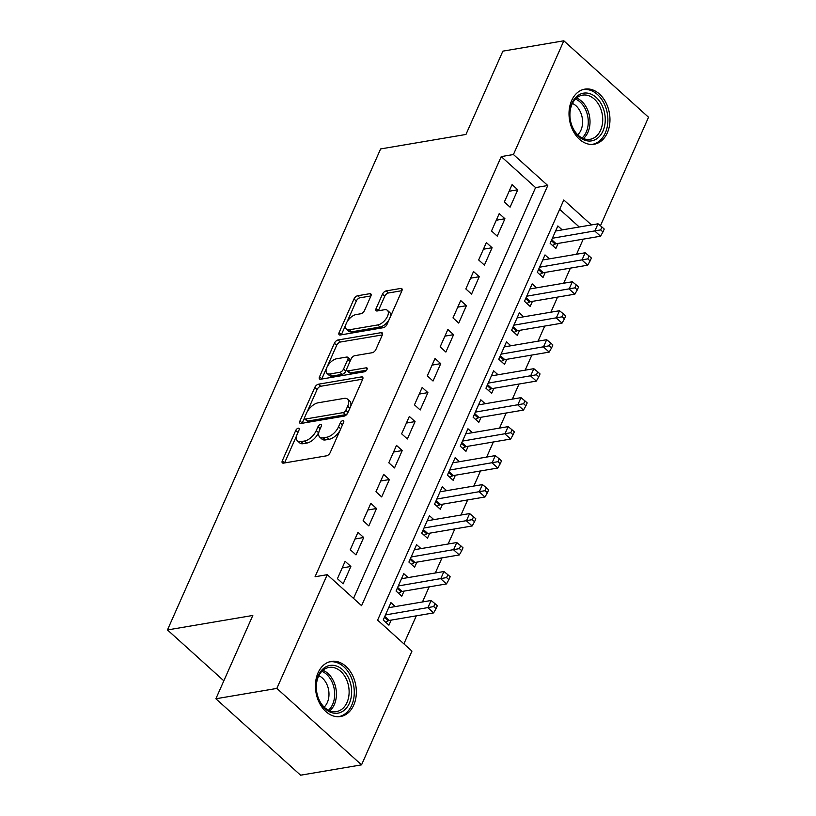 <?xml version="1.0" encoding="UTF-8"?>
<svg xmlns="http://www.w3.org/2000/svg" width="816" height="816" viewBox="0 0 816 816"><rect width="100%" height="100%" fill="white"/><g stroke="black" fill="none" stroke-linecap="round" stroke-linejoin="round"><path stroke-width="1.22" d="M298.289 428.196A2.458 1.255 -47.9 0 0 295.729 430.471L282.336 460.693A3.519 1.795 -47.9 0 0 282.377 462.896A3.519 1.795 -47.9 0 0 283.478 463.131L326.553 455.818A3.519 1.795 -47.9 0 0 330.205 452.564L343.597 422.351A2.458 1.255 -47.9 0 0 343.577 420.801A2.458 1.255 -47.9 0 0 342.802 420.638A2.458 1.255 -47.9 0 0 340.252 422.912L338.518 426.829A11.251 5.732 -47.9 0 1 326.828 437.223L323.238 437.835A11.251 5.732 -47.9 0 1 319.729 437.09A11.251 5.732 -47.9 0 1 319.607 430.032L321.341 426.125A2.458 1.255 -47.9 0 0 321.31 424.585A2.458 1.255 -47.9 0 0 320.545 424.422A2.458 1.255 -47.9 0 0 317.995 426.697L316.261 430.603A11.251 5.732 -47.9 0 1 304.562 441.007L300.971 441.619A11.251 5.732 -47.9 0 1 297.473 440.864A11.251 5.732 -47.9 0 1 297.35 433.816L299.084 429.899A2.458 1.255 -47.9 0 0 299.054 428.359A2.458 1.255 -47.9 0 0 298.289 428.196M607.349 132.804A27.948 20.216 -99.6 0 1 594.17 144.238A27.948 20.216 -99.6 0 1 573.128 130.886A27.948 20.216 -99.6 0 1 571.628 100.572A27.948 20.216 -99.6 0 1 584.817 89.138A27.948 20.216 -99.6 0 1 605.849 102.49A27.948 20.216 -99.6 0 1 607.349 132.804M353.746 705.075A27.948 20.216 -99.6 0 1 340.568 716.519A27.948 20.216 -99.6 0 1 319.535 703.157A27.948 20.216 -99.6 0 1 318.036 672.853A27.948 20.216 -99.6 0 1 331.214 661.419A27.948 20.216 -99.6 0 1 352.247 674.771A27.948 20.216 -99.6 0 1 353.746 705.075M370.862 296.137A3.519 1.795 -47.9 0 0 370.831 293.933A3.519 1.795 -47.9 0 0 369.73 293.699L357.643 295.749A3.519 1.795 -47.9 0 0 353.991 299.003L339.119 332.561A3.519 1.795 -47.9 0 0 339.16 334.764A3.519 1.795 -47.9 0 0 340.252 334.999L383.336 327.685A3.519 1.795 -47.9 0 0 386.988 324.431L401.86 290.873A3.519 1.795 -47.9 0 0 401.819 288.67A3.519 1.795 -47.9 0 0 400.727 288.436L386.131 290.914A3.519 1.795 -47.9 0 0 382.469 294.168L376.105 308.53A3.519 1.795 -47.9 0 0 376.145 310.733A3.519 1.795 -47.9 0 0 377.237 310.967L384.479 309.733A9.404 4.784 -47.9 0 1 387.416 310.366A9.404 4.784 -47.9 0 1 386.305 318.454A9.404 4.784 -47.9 0 1 377.737 324.952L349.381 329.766A9.404 4.784 -47.9 0 1 346.443 329.144A9.404 4.784 -47.9 0 1 347.555 321.055A9.404 4.784 -47.9 0 1 356.123 314.548L360.845 313.752A3.519 1.795 -47.9 0 0 364.497 310.498L370.862 296.137M591.437 224.92L563.795 199.981L377.614 620.129L411.947 651.127L361.549 764.857L300.594 775.2L215.883 698.761L252.807 615.458L167.464 629.942L380.613 148.94L465.956 134.456L502.87 51.143L563.825 40.8L648.536 117.239L600.443 225.767M215.883 698.761L276.848 688.418L327.247 574.688L361.58 605.676L547.771 185.518L513.427 154.53L563.825 40.8M353.532 598.403L535.582 187.588L501.238 156.601L315.047 576.749L327.247 574.688M501.238 156.601L513.427 154.53M318.454 384.203A3.519 1.795 -47.9 0 0 314.792 387.457L299.921 421.015A3.519 1.795 -47.9 0 0 299.962 423.218A3.519 1.795 -47.9 0 0 301.053 423.453L344.138 416.14A3.519 1.795 -47.9 0 0 347.789 412.886L362.661 379.328A3.519 1.795 -47.9 0 0 362.62 377.125A3.519 1.795 -47.9 0 0 361.529 376.89L318.454 384.203L320.739 386.264A3.519 1.795 -47.9 0 0 317.087 389.518L307.295 411.601M319.525 376.788L334.397 343.23A3.519 1.795 -47.9 0 1 338.048 339.976L381.123 332.663A3.519 1.795 -47.9 0 1 382.225 332.897A3.519 1.795 -47.9 0 1 382.265 335.101L375.901 349.462A3.519 1.795 -47.9 0 1 372.239 352.716L354.766 355.684A3.519 1.795 -47.9 0 0 351.115 358.928L346.892 368.455A3.519 1.795 -47.9 0 0 346.933 370.668A3.519 1.795 -47.9 0 0 348.024 370.892L366.221 367.812A2.458 1.255 -47.9 0 1 366.986 367.975A2.458 1.255 -47.9 0 1 366.69 370.087A2.458 1.255 -47.9 0 1 364.456 371.79L320.657 379.226A3.519 1.795 -47.9 0 1 319.556 378.991A3.519 1.795 -47.9 0 1 319.525 376.788L321.81 378.848L336.682 345.29L334.397 343.23M562.224 229.888L557.848 225.94L550.137 243.321L555.869 248.482L558.113 243.413M549.382 258.856L545.006 254.908L537.305 272.299L543.028 277.46L545.272 272.391M536.54 287.834L532.165 283.886L524.464 301.277L530.186 306.439L532.43 301.369M523.699 316.812L519.323 312.865L511.622 330.245L517.344 335.417L519.588 330.347M510.857 345.79L506.481 341.843L498.78 359.224L504.502 364.395L506.746 359.315M498.015 374.758L493.639 370.821L485.938 388.202L491.66 393.363L493.915 388.294M485.173 403.736L480.808 399.789L473.096 417.18L478.819 422.341L481.073 417.272M472.342 432.715L467.966 428.767L460.255 446.158L465.987 451.319L468.231 446.25M459.5 461.693L455.124 457.745L447.423 475.126L453.145 480.298L455.389 475.228M446.658 490.671L442.282 486.724L434.581 504.104L440.303 509.266L442.547 504.196M433.816 519.639L429.44 515.692L421.739 533.083L427.462 538.244L429.706 533.174M420.974 548.617L416.599 544.67L408.898 562.061L414.62 567.222L416.864 562.153M408.133 577.595L403.757 573.648L396.056 591.029L401.778 596.2L404.032 591.131M345.127 561.306L337.426 578.687L343.148 583.858L350.86 566.467L345.127 561.306M357.969 532.328L350.268 549.719L355.99 554.88L363.691 537.499L357.969 532.328M370.811 503.35L363.11 520.741L368.832 525.902L376.533 508.521L370.811 503.35M383.653 474.382L375.952 491.762L381.674 496.924L389.375 479.543L383.653 474.382M396.494 445.403L388.793 462.784L394.516 467.956L402.217 450.565L396.494 445.403M409.336 416.425L401.635 433.816L407.357 438.977L415.058 421.586L409.336 416.425M422.178 387.447L414.467 404.838L420.189 409.999L427.9 392.618L422.178 387.447M435.02 358.469L427.309 375.86L433.031 381.021L440.742 363.64L435.02 358.469M447.851 329.501L440.15 346.882L445.873 352.053L453.584 334.662L447.851 329.501M460.693 300.523L452.992 317.903L458.714 323.075L466.415 305.684L460.693 300.523M473.535 271.544L465.834 288.935L471.556 294.097L479.257 276.706L473.535 271.544M486.377 242.566L478.676 259.957L484.398 265.118L492.099 247.738L486.377 242.566M499.219 213.598L491.518 230.979L497.24 236.14L504.941 218.759L499.219 213.598M510.082 207.172L517.783 189.781L512.06 184.62L504.349 202.001L510.082 207.172M403.9 643.855L416.313 615.835M422.464 601.963L429.155 586.867M435.305 572.985L441.997 557.889M448.147 544.007L454.838 528.911M460.989 515.029L467.67 499.933M473.821 486.061L480.512 470.954M486.662 457.082L493.354 441.986M499.504 428.104L506.195 413.008M512.346 399.126L519.037 384.03M525.188 370.148L531.879 355.052M538.03 341.18L544.721 326.084M550.871 312.202L557.552 297.106M563.703 283.223L570.394 268.127M576.545 254.245L583.236 239.149M579.248 226.991L559.654 209.314M395.291 606.574L390.925 602.626L383.214 620.007L388.936 625.178L391.19 620.109M167.464 629.942L223.839 680.809M361.549 764.857L276.848 688.418M535.582 187.588L547.771 185.518M350.86 566.467L342.19 567.946M363.691 537.499L355.031 538.968M376.533 508.521L367.873 509.99M389.375 479.543L380.715 481.012M402.217 450.565L393.557 452.033M415.058 421.586L406.399 423.065M427.9 392.618L419.23 394.087M440.742 363.64L432.072 365.109M453.584 334.662L444.914 336.131M466.415 305.684L457.756 307.153M479.257 276.706L470.597 278.185M492.099 247.738L483.439 249.206M504.941 218.759L496.281 220.228M517.783 189.781L509.113 191.25M297.473 440.864L299.758 442.935A11.251 5.732 -47.9 0 0 303.266 443.68L300.971 441.619M319.025 431.582L318.546 432.674A11.251 5.732 -47.9 0 1 306.857 443.068L303.266 443.68M319.729 437.09L322.014 439.161A11.251 5.732 -47.9 0 0 325.523 439.906L323.238 437.835M339.997 430.481A11.251 5.732 -47.9 0 1 329.113 439.294L325.523 439.906M296.769 435.367L284.631 462.754A3.519 1.795 -47.9 0 0 284.549 462.947M362.743 379.144L320.739 386.264M304.45 418.027L302.216 423.076A3.519 1.795 -47.9 0 0 302.134 423.269M304.664 417.313A2.458 1.255 -47.9 0 0 304.684 418.863A2.458 1.255 -47.9 0 0 305.449 419.026L343.271 412.6A2.458 1.255 -47.9 0 0 345.821 410.326L347.657 406.205A11.251 5.732 -47.9 0 0 347.534 399.146A11.251 5.732 -47.9 0 0 344.026 398.402L318.179 402.788A11.251 5.732 -47.9 0 0 306.49 413.192L304.664 417.313M304.684 418.863L306.979 420.923A2.458 1.255 -47.9 0 0 307.744 421.087L305.449 419.026M347.647 413.182A2.458 1.255 -47.9 0 1 345.556 414.671L307.744 421.087M350.523 406.725A11.251 5.732 -47.9 0 0 349.819 401.217L347.534 399.146M382.337 334.917L340.333 342.037A3.519 1.795 -47.9 0 0 336.682 345.29M346.933 370.668L349.217 372.728A3.519 1.795 -47.9 0 0 350.319 372.963L366.619 370.199M336.641 358.754A9.404 4.784 -47.9 0 0 328.083 365.262A9.404 4.784 -47.9 0 0 326.971 373.351A9.404 4.784 -47.9 0 0 329.899 373.973L339.895 372.28A3.519 1.795 -47.9 0 0 343.546 369.026L347.769 359.499A3.519 1.795 -47.9 0 0 347.728 357.296A3.519 1.795 -47.9 0 0 346.637 357.061L336.641 358.754M326.971 373.351L329.256 375.411A9.404 4.784 -47.9 0 0 332.183 376.043L329.899 373.973M346.627 369.311L345.831 371.096A3.519 1.795 -47.9 0 1 342.179 374.34L332.183 376.043M350.329 360.713A3.519 1.795 -47.9 0 0 350.023 359.356L347.728 357.296M346.443 329.144L348.738 331.204A9.404 4.784 -47.9 0 0 351.665 331.837L349.381 329.766M389.048 319.78A9.404 4.784 -47.9 0 1 380.032 327.022L351.665 331.837M390.323 316.904A9.404 4.784 -47.9 0 0 389.701 312.426L387.416 310.366M401.941 290.69L388.416 292.985A3.519 1.795 -47.9 0 0 384.764 296.228L378.4 310.59A3.519 1.795 -47.9 0 0 378.318 310.784M345.831 324.656L341.414 334.621A3.519 1.795 -47.9 0 0 341.333 334.815M370.943 295.943L359.938 297.809A3.519 1.795 -47.9 0 0 356.286 301.063L347.096 321.79M385.631 622.19L388.232 620.803A3.58 1.826 132.1 0 1 389.232 620.435L433.612 612.908L427.89 607.736L431.103 600.494L388.671 607.696M385.468 614.938L433.735 606.574L436.03 608.644L437.315 605.747L435.02 603.677L433.735 606.574M431.103 600.494L435.02 603.677M436.03 608.644L433.612 612.908M349.391 703.239A24.184 17.493 -99.6 0 1 325.278 708.859A24.184 17.493 -99.6 0 1 318.485 675.352A24.184 17.493 -99.6 0 1 342.608 669.742A24.184 17.493 -99.6 0 1 349.391 703.239M318.413 676.586A22.389 16.198 80.4 0 0 319.617 700.873A22.389 16.198 80.4 0 0 336.467 711.583A22.389 16.198 80.4 0 0 347.035 702.413A22.389 16.198 80.4 0 0 345.831 678.127A22.389 16.198 80.4 0 0 328.97 667.427A22.389 16.198 80.4 0 0 318.413 676.586M318.821 675.719A17.636 12.76 -99.6 0 1 327.338 702.494A17.636 12.76 -99.6 0 1 324.146 707.105M338.589 716.672L338.283 716.723A27.764 20.084 80.4 0 0 338.589 716.672A27.764 20.084 80.4 0 0 351.686 705.31A27.764 20.084 80.4 0 0 350.197 675.189A27.764 20.084 80.4 0 0 329.297 661.919A27.764 20.084 80.4 0 0 328.97 661.98M587.755 140.933A24.184 17.493 -99.6 0 1 569.823 114.719A24.184 17.493 -99.6 0 1 587.316 93.106A24.184 17.493 -99.6 0 1 605.258 119.32A24.184 17.493 -99.6 0 1 587.755 140.933M586.112 95.084A22.389 16.198 80.4 0 0 582.573 95.146A22.389 16.198 80.4 0 0 570.037 117.524A22.389 16.198 80.4 0 0 586.52 139.363A22.389 16.198 80.4 0 0 590.07 139.301A22.389 16.198 80.4 0 0 602.606 116.933A22.389 16.198 80.4 0 0 586.112 95.084M591.855 144.442A27.764 20.084 80.4 0 0 592.181 144.391A27.764 20.084 80.4 0 0 607.736 116.657A27.764 20.084 80.4 0 0 587.285 89.566A27.764 20.084 80.4 0 0 582.889 89.648A27.764 20.084 80.4 0 0 582.563 89.709L582.889 89.648M572.424 103.448A17.636 12.76 -99.6 0 1 582.247 117.922A17.636 12.76 -99.6 0 1 577.748 134.824M398.473 593.212L401.074 591.824A3.58 1.826 132.1 0 1 402.074 591.457L446.454 583.93L440.732 578.758L443.945 571.516L401.513 578.717M398.3 585.959L446.576 577.595L448.871 579.666L450.157 576.769L447.862 574.699L446.576 577.595M443.945 571.516L447.862 574.699M448.871 579.666L446.454 583.93M411.315 564.233L413.916 562.846A3.58 1.826 132.1 0 1 414.916 562.479L459.296 554.951L453.574 549.79L456.776 542.538L414.355 549.739M411.142 556.991L459.418 548.627L461.713 550.688L462.998 547.791L460.703 545.731L459.418 548.627M456.776 542.538L460.703 545.731M461.713 550.688L459.296 554.951M424.157 535.265L426.758 533.868A3.58 1.826 132.1 0 1 427.757 533.511L472.138 525.973L466.415 520.812L469.618 513.57L427.196 520.771M423.983 528.013L472.26 519.649L474.555 521.71L475.83 518.813L473.545 516.752L472.26 519.649M469.618 513.57L473.545 516.752M474.555 521.71L472.138 525.973M436.999 506.287L439.6 504.89A3.58 1.826 132.1 0 1 440.599 504.533L484.979 496.995L479.247 491.834L482.46 484.592L440.038 491.793M436.825 499.035L485.102 490.671L487.387 492.742L488.672 489.845L486.387 487.774L485.102 490.671M482.46 484.592L486.387 487.774M487.387 492.742L484.979 496.995M449.83 477.309L452.431 475.922A3.58 1.826 132.1 0 1 453.441 475.555L497.811 468.027L492.089 462.856L495.302 455.614L452.88 462.815M449.667 470.057L497.944 461.693L500.228 463.763L501.514 460.867L499.229 458.796L497.944 461.693M495.302 455.614L499.229 458.796M500.228 463.763L497.811 468.027M462.672 448.331L465.273 446.944A3.58 1.826 132.1 0 1 466.283 446.576L510.653 439.049L504.931 433.877L508.144 426.635L465.712 433.837M462.509 441.079L510.785 432.725L513.07 434.785L514.355 431.888L512.071 429.818L510.785 432.725M508.144 426.635L512.071 429.818M513.07 434.785L510.653 439.049M475.514 419.353L478.115 417.965A3.58 1.826 132.1 0 1 479.114 417.598L523.495 410.071L517.772 404.909L520.985 397.657L478.553 404.858M475.351 412.111L523.627 403.747L525.912 405.807L527.197 402.91L524.902 400.85L523.627 403.747M520.985 397.657L524.902 400.85M525.912 405.807L523.495 410.071M488.356 390.385L490.957 388.987A3.58 1.826 132.1 0 1 491.956 388.63L536.336 381.092L530.614 375.931L533.827 368.689L491.395 375.89M488.182 383.132L536.459 374.768L538.754 376.829L540.039 373.932L537.744 371.872L536.459 374.768M533.827 368.689L537.744 371.872M538.754 376.829L536.336 381.092M501.197 361.406L503.798 360.019A3.58 1.826 132.1 0 1 504.798 359.652L549.178 352.114L543.456 346.953L546.659 339.711L504.237 346.912M501.024 354.154L549.301 345.79L551.596 347.861L552.881 344.964L550.586 342.893L549.301 345.79M546.659 339.711L550.586 342.893M551.596 347.861L549.178 352.114M514.039 332.428L516.64 331.041A3.58 1.826 132.1 0 1 517.64 330.674L562.02 323.146L556.298 317.975L559.501 310.733L517.079 317.934M513.866 325.176L562.142 316.812L564.437 318.883L565.712 315.986L563.428 313.915L562.142 316.812M559.501 310.733L563.428 313.915M564.437 318.883L562.02 323.146M526.881 303.45L529.482 302.063A3.58 1.826 132.1 0 1 530.482 301.696L574.862 294.168L569.129 288.997L572.342 281.755L529.921 288.956M526.708 296.198L574.984 287.844L577.269 289.904L578.554 287.008L576.269 284.937L574.984 287.844M572.342 281.755L576.269 284.937M577.269 289.904L574.862 294.168M539.713 274.482L542.314 273.085A3.58 1.826 132.1 0 1 543.323 272.717L587.693 265.19L581.971 260.029L585.184 252.776L542.762 259.978M539.549 267.23L587.826 258.866L590.111 260.926L591.396 258.029L589.111 255.969L587.826 258.866M585.184 252.776L589.111 255.969M590.111 260.926L587.693 265.19M552.554 245.504L555.155 244.106A3.58 1.826 132.1 0 1 556.165 243.749L600.535 236.212L594.813 231.05L598.026 223.808L555.594 231.01M552.391 238.252L600.668 229.888L602.953 231.958L604.238 229.051L601.953 226.991L600.668 229.888M598.026 223.808L601.953 226.991M602.953 231.958L600.535 236.212M297.942 432.47L295.729 430.471M342.465 424.912L340.252 422.912M320.209 428.696L317.995 426.697M306.857 443.068L304.562 441.007M318.546 432.674L316.261 430.603M329.113 439.294L326.828 437.223M340.731 428.828L338.518 426.829M284.631 462.754L282.336 460.693M362.967 378.185L361.529 376.89M302.216 423.076L299.921 421.015M317.087 389.518L314.792 387.457M345.556 414.671L343.271 412.6M348.034 412.325L345.821 410.326M349.87 408.204L347.657 406.205M340.333 342.037L338.048 339.976M382.571 333.958L381.123 332.663M350.319 372.963L348.024 370.892M367.22 368.72L366.221 367.812M342.179 374.34L339.895 372.28M345.831 371.096L343.546 369.026M349.982 361.498L347.769 359.499M380.032 327.022L377.737 324.952M378.4 310.59L376.105 308.53M384.764 296.228L382.469 294.168M388.416 292.985L386.131 290.914M402.166 289.731L400.727 288.436M341.414 334.621L339.119 332.561M356.286 301.063L353.991 299.003M359.938 297.809L357.643 295.749M371.178 294.994L369.73 293.699M388.232 620.803L384.397 617.335M389.232 620.435L384.805 616.437M322.932 670.324A22.389 16.198 -99.6 0 1 334.325 704.575A22.389 16.198 -99.6 0 1 329.807 710.838M328.481 710.236A21.655 15.667 80.4 0 0 332.653 704.351A21.655 15.667 80.4 0 0 321.871 671.323M576.535 98.053A22.389 16.198 -99.6 0 1 589.591 116.668A22.389 16.198 -99.6 0 1 583.409 138.557M582.073 137.965A21.655 15.667 80.4 0 0 587.857 116.963A21.655 15.667 80.4 0 0 575.474 99.052M401.074 591.824L397.239 588.367M402.074 591.457L397.647 587.459M413.916 562.846L410.081 559.388M414.916 562.479L410.479 558.481M426.758 533.868L422.923 530.41M427.757 533.511L423.32 529.502M439.6 504.89L435.764 501.432M440.599 504.533L436.162 500.524M452.431 475.922L448.606 472.464M453.441 475.555L449.004 471.556M465.273 446.944L461.438 443.486M466.283 446.576L461.846 442.578M478.115 417.965L474.28 414.508M479.114 417.598L474.688 413.6M490.957 388.987L487.121 385.529M491.956 388.63L487.529 384.622M503.798 360.019L499.963 356.551M504.798 359.652L500.361 355.654M516.64 331.041L512.805 327.583M517.64 330.674L513.203 326.675M529.482 302.063L525.647 298.605M530.482 301.696L526.045 297.697M542.314 273.085L538.489 269.627M543.323 272.717L538.886 268.719M555.155 244.106L551.32 240.649M556.165 243.749L551.728 239.741"/></g></svg>
